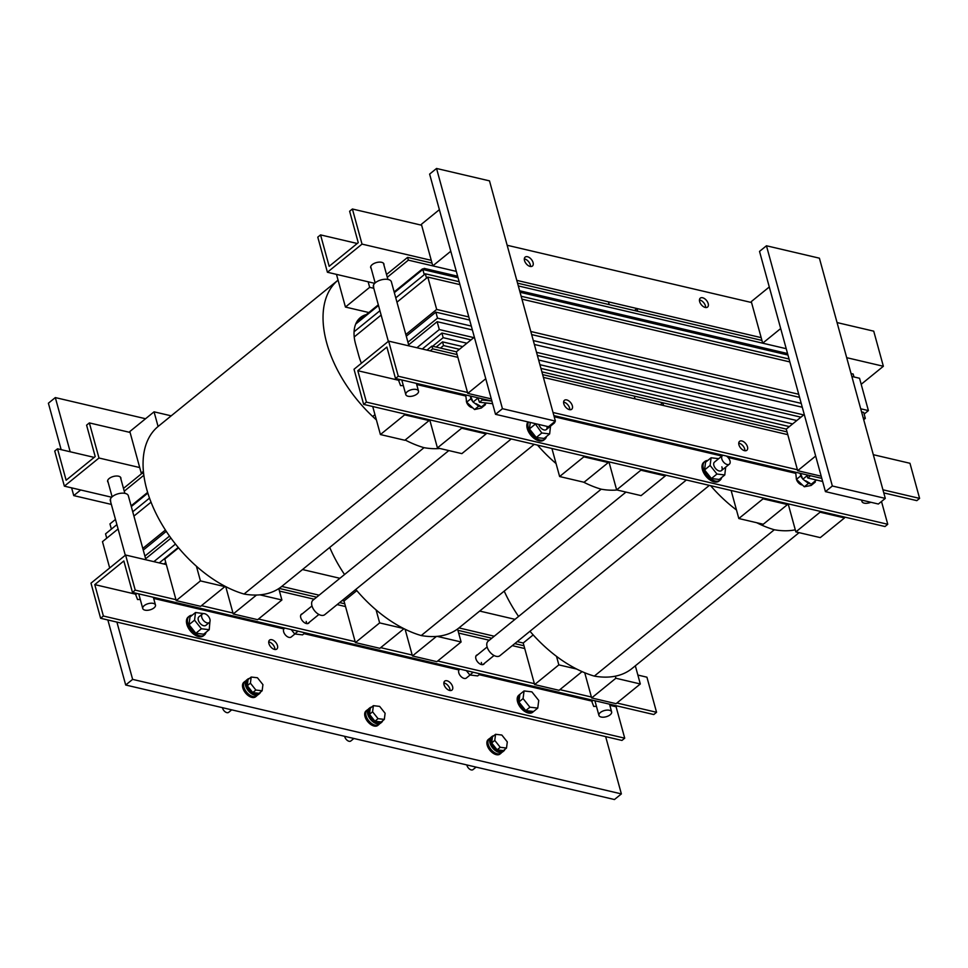 <?xml version="1.0" encoding="UTF-8"?>
<svg xmlns="http://www.w3.org/2000/svg" width="968" height="968" viewBox="0 0 968 968"><rect width="100%" height="100%" fill="white"/><g stroke="black" fill="none" stroke-linecap="round" stroke-linejoin="round"><path stroke-width="1.45" d="M374.955 414.667L372.704 416.506M515.024 619.338L479.692 611.062M339.889 578.295L302.524 569.547M440.452 348.081L443.538 345.564L459.449 349.291M540.931 368.385L789.343 426.598M443.538 345.564L442.533 341.873L462.74 346.604M539.914 364.694L792.647 423.911M422.701 269.576L422.508 268.874L394.145 291.937M423.319 269.068L422.508 268.874M432.635 346.241L443.175 337.675L466.903 343.229M538.644 360.036L796.809 420.536M436.144 347.064L442.533 341.873M443.175 337.675L441.916 333.053L471.029 339.877M537.373 355.425L800.935 417.184M424.589 269.903L424.166 268.378L394.339 292.638L422.834 269.491L424.262 274.682M787.541 353.526L519.635 290.751M457.634 276.219L424.166 268.378M416.918 347.754L439.303 329.543L473.8 337.626M536.526 352.316L803.694 414.921M153.876 561.646L175.486 544.077M159.248 562.916L178.245 547.464M422.29 349.012L441.916 333.053M439.303 329.543L437.149 321.691L472.372 329.943M534.36 344.463L802.278 407.25M787.952 355.038L520.046 292.263M458.046 277.743L422.834 269.491M407.939 342.2L437.512 318.145L471.307 326.071M533.308 340.591L801.214 403.366M863.214 417.898L865.331 418.394L863.71 419.713M144.898 556.104L169.509 536.091M145.623 558.754L170.973 538.135M408.665 344.85L437.149 321.691M437.512 318.145L435.866 312.144L469.661 320.057M531.662 334.589L799.568 397.364M861.556 411.896L863.686 412.392L865.331 418.394M426.537 278.131L425.351 273.799L395.779 297.854M853.97 376.951L853.171 374.047L851.041 373.551M789.053 359.019L521.135 296.244M459.147 281.712L425.351 273.799M143.252 550.102L166.29 531.359M406.294 336.199L435.866 312.144M106.734 538.196L105.548 533.864L116.898 524.632M860.709 408.786L868.405 410.601L864.146 414.062M142.792 548.42L165.419 530.028M405.834 334.517L436.677 309.433L468.814 316.959M530.803 331.492L798.721 394.266M868.405 410.601L859.536 378.258L851.84 376.455M436.677 309.433L427.808 277.09L459.945 284.628M521.933 299.148L789.84 361.923M427.808 277.09L396.965 302.185M381.126 315.06L354.227 336.937M151.032 502.174L133.923 516.089M118.084 528.964L102.475 541.656L109.687 567.962M379.94 310.728L354.07 331.758M149.508 498.109L132.737 511.757M355.704 324.05L378.512 305.513L355.692 324.074M131.297 506.53L147.838 493.087L131.309 506.554M115.47 519.429L109.953 523.918L111.38 529.121M378.319 304.811L356.321 322.695M147.632 492.409L131.116 505.841M439.92 448.486A104.362 60.899 -129.1 0 1 424.032 447.676A104.362 60.899 -129.1 0 1 405.181 440.004M376.383 419.882A104.362 60.899 -129.1 0 1 338.062 280.139L158.244 426.368A104.362 60.899 50.9 0 0 157.143 515.69A104.362 60.899 50.9 0 0 244.057 594.037L424.032 447.676M366.315 314.576A43.947 25.64 -129.1 0 0 360.435 317.54A43.947 25.64 -129.1 0 0 355.571 344.003L358.874 356.006A43.947 25.64 -129.1 0 0 361.427 363.254M244.057 594.037A104.362 60.899 50.9 0 0 281.785 586.402L448.813 450.58M617.088 490.002A104.362 60.899 -129.1 0 1 601.201 489.191A104.362 60.899 -129.1 0 1 583.607 482.161M556.068 463.563A104.362 60.899 -129.1 0 1 537.506 445.111M329.725 547.416A104.362 60.899 50.9 0 0 344.548 574.52M355.8 589.439A104.362 60.899 50.9 0 0 421.225 635.553L601.201 489.191M421.225 635.553A104.362 60.899 50.9 0 0 458.953 627.917L494.261 636.23M795.285 529.835A104.362 60.899 -129.1 0 1 774.303 529.75A104.362 60.899 -129.1 0 1 756.71 522.72M736.491 510.003A104.362 60.899 -129.1 0 1 710.597 485.67M504.207 591.121A104.362 60.899 50.9 0 0 518.582 616.447M529.968 631.257A104.362 60.899 50.9 0 0 594.328 676.112L774.303 529.75M594.328 676.112A104.362 60.899 50.9 0 0 632.056 668.477L799.084 532.654M143.627 473.654L141.231 473.098L143.385 471.356M141.231 473.098L129.833 431.522L154.057 411.824L171.191 415.841M158.087 426.489L154.057 411.824M368.832 312.531L345.443 307.05L369.667 287.339L373.781 288.258M345.443 307.05L336.477 274.38M369.667 287.339L368.142 281.797M795.853 531.892L820.077 512.193L844.519 517.916L820.283 537.615L795.853 531.892L788.158 503.844M820.077 512.193L819.823 511.261M844.519 517.916L844.265 516.997M738.826 518.533L763.05 498.835L787.492 504.558L763.268 524.257L738.826 518.533L731.13 490.486M763.05 498.835L762.808 497.903M787.492 504.558L787.238 503.626M616.64 489.905L640.864 470.194L665.306 475.929L641.082 495.628L616.64 489.905L608.945 461.857M640.864 470.194L640.61 469.274M665.306 475.929L665.052 474.998M559.625 476.534L583.849 456.836L608.279 462.559L584.055 482.27L559.625 476.534L551.929 448.499M583.849 456.836L583.595 455.916M608.279 462.559L608.037 461.639M437.427 447.906L461.663 428.207L486.093 433.93L461.869 453.629L437.427 447.906L429.744 419.858M461.663 428.207L461.409 427.287M486.093 433.93L485.839 433.011M380.412 434.547L404.636 414.849L429.078 420.572L404.854 440.271L380.412 434.547L372.716 406.499M404.636 414.849L404.382 413.917M429.078 420.572L428.824 419.652M176.212 600.608L200.436 580.897L224.878 586.632L200.642 606.331L176.212 600.608L164.802 559.02L178.56 547.84M200.436 580.897L196.419 566.232M259.944 594.848L281.894 599.991L257.669 619.689L233.227 613.966L256.508 595.042M233.227 613.966L225.738 586.62M281.894 599.991L278.772 588.604M403.995 628.692L379.855 648.318L355.413 642.595L379.65 622.896L403.632 628.51M355.413 642.595L344.015 601.019L356.805 590.625M379.65 622.896L376.092 609.925M437.113 636.363L461.107 641.978L436.87 661.676L412.441 655.953L436.471 636.412M412.441 655.953L405.108 629.248M461.107 641.978L457.549 629.006M582.071 671.61L559.068 690.317L534.626 684.582L558.851 664.883L576.734 669.07M534.626 684.582L523.216 643.006L533.174 634.911M558.851 664.883L556.515 656.365M591.642 697.952L615.878 678.241L640.308 683.977L616.084 703.675L591.642 697.952L584.732 672.748M615.878 678.241L615.309 676.184M640.308 683.977L635.335 665.815M279.087 588.399L316.645 597.196L279.087 588.399M339.635 602.58L344.777 603.79L339.635 602.58M457.9 630.301L491.78 638.239L457.9 630.301M514.77 643.623L523.978 645.777L514.77 643.623M163.931 564.005L165.758 562.517M281.748 586.426L319.125 595.187M342.103 600.571L344.015 601.019M517.239 641.615L523.216 643.006M124.243 491.187L143.833 475.264M110.703 502.198L110.461 499.004M123.48 488.416L142.066 473.291M387.285 277.284L408.351 260.15L456.315 271.391L432.781 265.873L421.382 224.298L439.375 209.669L450.786 251.244L432.781 265.873M518.303 285.923L786.21 348.698L762.687 343.18L751.289 301.605L769.282 286.976L780.692 328.551L762.687 343.18M373.733 288.295L373.503 285.1M386.522 274.513L407.589 257.379L432.031 263.102M408.351 260.15L407.589 257.379M517.541 283.14L761.925 340.409L637.706 311.297L636.944 308.526L761.175 337.638L516.779 280.369L608.436 301.847L609.199 304.618L517.541 283.14M430.203 350.864L432.684 348.843L457.114 354.578M662.802 402.773L663.564 405.544L787.783 434.656L543.399 377.387L635.044 398.864L634.282 396.094L542.637 374.616L787.02 431.885L662.802 402.773L660.321 404.781M426.961 350.101L431.922 346.072L456.351 351.808L467.762 393.383L491.284 398.889M432.684 348.843L431.922 346.072M541.874 371.845L786.258 429.102L797.668 470.69L821.191 476.195M634.476 310.546L636.944 308.526M279.45 591.073L314.176 599.216L279.45 591.073M337.154 604.601L345.54 606.561L337.154 604.601M458.663 633.072L489.312 640.247L458.663 633.072M512.29 645.632L524.741 648.548L512.29 645.632M111.356 504.413L73.749 495.604L80.671 489.977L111.671 497.237L64.372 486.154L98.99 458.009L89.358 422.907L86.588 425.158L95.203 456.569L66.126 480.213L57.511 448.801L54.74 451.052L64.372 486.154M139.719 467.556L98.99 458.009M108.15 482.366A6.861 3.364 -15.3 0 1 107.642 481.532A6.861 3.364 -15.3 0 1 109.166 478.531A6.861 3.364 -15.3 0 1 116.148 476.026A6.861 3.364 -15.3 0 1 120.879 477.902A6.861 3.364 -15.3 0 1 120.867 478.882M94.186 457.392L57.511 448.801M130.087 432.442L89.358 422.907M90.992 583.172L125.598 555.027L135.23 590.129L132.459 592.392L123.843 560.968L94.767 584.611L103.382 616.023L100.612 618.274L90.992 583.172M125.598 555.027L166.327 564.574M637.864 675.059L646.926 677.189L656.558 712.291L653.787 714.541L132.459 592.392M100.612 618.274L621.952 740.435L624.723 738.185L103.382 616.023M443.852 682.948A5.772 3.364 -129.1 0 1 449.83 688.865A5.772 3.364 -129.1 0 1 450.023 690.535M268.717 641.905A5.772 3.364 -129.1 0 1 274.694 647.834A5.772 3.364 -129.1 0 1 274.888 649.492M94.767 584.611L135.544 594.17M153.658 598.418L283.866 628.922M304.037 633.653L459.001 669.965M479.172 674.684L591.714 701.062M609.828 705.309L616.096 706.773L624.723 738.185M444.046 684.618A5.772 3.364 -129.1 0 1 444.687 681.145A5.772 3.364 -129.1 0 1 449.043 681.726A5.772 3.364 -129.1 0 1 452.601 686.615A5.772 3.364 -129.1 0 1 451.959 690.087A5.772 3.364 -129.1 0 1 447.615 689.506A5.772 3.364 -129.1 0 1 444.046 684.618M268.91 643.575A5.772 3.364 -129.1 0 1 269.552 640.102A5.772 3.364 -129.1 0 1 273.908 640.683A5.772 3.364 -129.1 0 1 277.465 645.583A5.772 3.364 -129.1 0 1 276.824 649.056A5.772 3.364 -129.1 0 1 272.48 648.475A5.772 3.364 -129.1 0 1 268.91 643.575M617.112 705.95L616.096 706.773M135.23 590.129L175.958 599.676M201.477 605.653L232.973 613.034M258.492 619.024L355.159 641.675M380.678 647.653L412.186 655.034M437.705 661.011L534.372 683.662M559.891 689.639L591.387 697.02M616.906 702.998L656.558 712.291M484.423 663.334A5.772 3.364 -129.1 0 1 483.806 664.193A5.772 3.364 -129.1 0 1 479.45 663.612A5.772 3.364 -129.1 0 1 475.893 658.724A5.772 3.364 -129.1 0 1 476.522 655.251A5.772 3.364 -129.1 0 1 477.502 654.816M309.288 622.303A5.772 3.364 -129.1 0 1 308.671 623.162A5.772 3.364 -129.1 0 1 304.315 622.581A5.772 3.364 -129.1 0 1 300.758 617.681A5.772 3.364 -129.1 0 1 301.387 614.208A5.772 3.364 -129.1 0 1 302.367 613.773M457.876 357.349L388.64 341.123L354.022 369.268L363.653 404.382L884.994 526.531L887.753 524.281L881.497 501.484M883.784 492.894L916.829 500.637L919.6 498.387L909.968 463.285L873.305 454.694M919.6 498.387L882.937 489.796M797.414 469.758L553.03 412.501M467.508 392.451L398.271 376.237L388.64 341.123M572.342 405.786A5.772 3.364 50.9 0 0 568.785 400.885A5.772 3.364 50.9 0 0 564.429 400.304A5.772 3.364 50.9 0 0 563.799 403.777A5.772 3.364 50.9 0 0 567.357 408.678A5.772 3.364 50.9 0 0 571.713 409.258A5.772 3.364 50.9 0 0 572.342 405.786M747.477 446.817A5.772 3.364 50.9 0 0 743.92 441.928A5.772 3.364 50.9 0 0 739.564 441.347A5.772 3.364 50.9 0 0 738.935 444.82A5.772 3.364 50.9 0 0 742.492 449.721A5.772 3.364 50.9 0 0 746.848 450.289A5.772 3.364 50.9 0 0 747.477 446.817M806.913 474.889L807.76 477.986L810.531 475.736L821.784 478.374L553.877 415.599M491.877 401.067L395.501 378.488L398.271 376.237M398.586 380.267L357.809 370.708L386.885 347.064L395.501 378.488M569.777 409.706A5.772 3.364 50.9 0 0 569.583 408.036A5.772 3.364 50.9 0 0 563.606 402.119M744.912 450.737A5.772 3.364 50.9 0 0 744.719 449.079A5.772 3.364 50.9 0 0 738.741 443.15M795.756 473.34L728.045 457.465M721.934 456.037L554.192 416.724M465.826 396.021L416.7 384.514M887.753 524.281L366.424 402.119L357.809 370.708M363.653 404.382L366.424 402.119M362.02 244.105L327.414 272.25L317.782 237.148L320.553 234.897L329.168 266.309L358.245 242.666L349.629 211.254L352.4 209.003L362.02 244.105L431.268 260.332M846.685 357.676L883.36 366.267L861.193 384.296M327.414 272.25L374.713 283.334M371.192 268.463A6.861 3.364 -15.3 0 1 370.684 267.64A6.861 3.364 -15.3 0 1 372.208 264.627A6.861 3.364 -15.3 0 1 379.19 262.122A6.861 3.364 -15.3 0 1 383.921 263.998A6.861 3.364 -15.3 0 1 383.909 264.978M352.4 209.003L421.637 225.229M507.159 245.267L751.543 302.524M837.054 322.574L873.729 331.165L883.36 366.267M699.646 301.605A5.772 3.364 50.9 0 0 703.204 306.505A5.772 3.364 50.9 0 0 707.56 307.086A5.772 3.364 50.9 0 0 708.201 303.613A5.772 3.364 50.9 0 0 704.644 298.713A5.772 3.364 50.9 0 0 700.288 298.132A5.772 3.364 50.9 0 0 699.646 301.605M524.511 260.573A5.772 3.364 50.9 0 0 528.068 265.474A5.772 3.364 50.9 0 0 532.424 266.043A5.772 3.364 50.9 0 0 533.066 262.57A5.772 3.364 50.9 0 0 529.508 257.682A5.772 3.364 50.9 0 0 525.152 257.101A5.772 3.364 50.9 0 0 524.511 260.573M705.624 307.534A5.772 3.364 50.9 0 0 705.43 305.864A5.772 3.364 50.9 0 0 699.453 299.947M530.488 266.49A5.772 3.364 50.9 0 0 530.295 264.821A5.772 3.364 50.9 0 0 524.317 258.904M320.553 234.897L357.228 243.488M107.859 619.98L125.695 685.005L614.45 799.532L621.371 793.905L605.653 736.624M116.91 622.097L132.628 679.379L621.371 793.905M125.695 685.005L132.628 679.379M70.18 451.766L55.321 397.582L145.563 418.733M73.749 495.604L71.62 487.86M61.141 449.648L48.4 403.208L55.321 397.582M456.351 351.808L474.356 337.166L485.754 378.742L467.762 393.383M786.258 429.102L804.263 414.473L815.661 456.049L797.668 470.69M502.44 408.69L436.544 168.468L489.493 180.871L555.39 421.092L502.44 408.69L495.519 414.316L429.623 174.095L436.544 168.468M555.39 421.092L548.469 426.719L495.519 414.316M472.578 407.685A5.493 3.206 -129.1 0 1 466.54 402.022A5.493 3.206 -129.1 0 1 466.382 400.159M832.347 485.996L766.45 245.775L819.4 258.178L885.296 498.399L832.347 485.996L825.426 491.623L759.529 251.402L766.45 245.775M885.296 498.399L878.363 504.026L825.426 491.623M802.436 484.992A5.493 3.206 -129.1 0 1 796.446 479.317A5.493 3.206 -129.1 0 1 796.265 477.647M807.76 477.986L822.643 481.471M491.804 401.054L482.233 400.002L481.749 398.695M492.603 403.692L479.462 402.252L477.829 397.775M482.233 400.002L479.462 402.252M815.165 481.011L815.286 482.088L811.136 485.464L804.311 486.771L796.47 479.329L795.635 472.239M816.399 480.007L811.39 484.085L808.462 483.395L802.871 479.172L800.621 475.954L800.306 473.34M800.621 475.954L796.47 479.329M802.121 477.369L800.439 473.364M815.286 482.088L813.398 482.451M805.787 480.854L809.768 483.141M807.13 475.699L802.871 479.172M808.462 483.395L804.311 486.771M485.319 403.777L485.44 404.672L481.29 408.048L474.574 409.537L466.661 402.204L465.681 394.932M486.275 403.003L481.628 406.778L478.724 406.149L473.098 402.022L470.811 398.828L470.436 396.045M470.811 398.828L466.661 402.204M472.324 400.22L470.509 396.057M485.44 404.672L483.77 405.035M476.014 403.644L480.007 405.87M477.938 398.09L473.098 402.022M478.724 406.149L474.574 409.537M416.579 394.351A6.595 3.231 -15.3 0 1 410.033 396.42A6.595 3.231 -15.3 0 1 405.798 394.605A6.595 3.231 -15.3 0 1 407.722 391.374A6.595 3.231 -15.3 0 1 414.268 389.293A6.595 3.231 -15.3 0 1 418.503 391.108A6.595 3.231 -15.3 0 1 416.579 394.351M870.861 502.271A6.595 3.231 -15.3 0 1 861.956 501.497A6.595 3.231 -15.3 0 1 862.101 500.214M153.549 608.243A6.595 3.231 -15.3 0 1 146.991 610.324A6.595 3.231 -15.3 0 1 142.756 608.509A6.595 3.231 -15.3 0 1 144.68 605.278A6.595 3.231 -15.3 0 1 151.238 603.197A6.595 3.231 -15.3 0 1 155.473 605.012A6.595 3.231 -15.3 0 1 153.549 608.243M609.707 715.134A6.595 3.231 -15.3 0 1 603.161 717.215A6.595 3.231 -15.3 0 1 598.926 715.388A6.595 3.231 -15.3 0 1 600.85 712.158A6.595 3.231 -15.3 0 1 607.396 710.088A6.595 3.231 -15.3 0 1 611.631 711.904A6.595 3.231 -15.3 0 1 609.707 715.134M593.336 700.384L591.799 701.376L593.699 706.422L596.445 706.362M591.4 699.925L591.799 701.376M137.178 593.493L135.629 594.485L137.529 599.531L140.275 599.47M135.23 593.033L135.629 594.485M400.207 379.589L398.671 380.581L400.57 385.627L403.317 385.579M398.271 379.129L398.671 380.581M209.753 618.746A5.493 3.206 50.9 0 0 206.305 614.426A5.493 3.206 50.9 0 0 202.373 614.027A5.493 3.206 50.9 0 0 201.925 617.814A5.493 3.206 50.9 0 0 205.385 622.146A5.493 3.206 50.9 0 0 209.306 622.545A5.493 3.206 50.9 0 0 209.753 618.746M537.748 708.116L529.907 707.197L523.071 698.594L524.063 690.934L531.892 691.866L538.74 700.457L537.748 708.116L533.586 711.504L525.757 710.572L518.909 701.981L519.913 694.31A10.987 6.413 -129.1 0 0 519.816 694.383L518.775 695.23A10.987 6.413 -129.1 0 0 517.88 702.816A10.987 6.413 -129.1 0 0 524.789 711.468A10.987 6.413 -129.1 0 0 532.642 712.266L533.683 711.432A10.987 6.413 -129.1 0 1 533.586 711.504A10.987 6.413 -129.1 0 1 525.757 710.572A10.987 6.413 -129.1 0 1 518.909 701.981A10.987 6.413 -129.1 0 1 519.816 694.383M529.907 707.197L525.757 710.572M523.071 698.594L518.909 701.981M524.063 690.934L519.913 694.31M192.196 615.224A12.088 7.054 50.9 0 0 189.22 616.229L188.179 617.064A12.088 7.054 50.9 0 0 187.187 625.425A12.088 7.054 50.9 0 0 194.798 634.935A12.088 7.054 50.9 0 0 203.425 635.819L204.466 634.972A12.088 7.054 50.9 0 0 206.051 632.273M209.306 622.545L205.845 625.364A5.493 3.206 -129.1 0 1 201.925 624.953A5.493 3.206 -129.1 0 1 198.464 620.633A5.493 3.206 -129.1 0 1 198.912 616.834L202.373 614.027M203.498 613.579L195.536 612.502L194.544 620.173L201.392 628.764L209.221 629.696L209.923 621.662M195.536 612.502L190.006 617.003L189.014 624.675L195.851 633.266L203.679 634.197L209.221 629.696M195.851 633.266L201.392 628.764M189.22 616.229A12.088 7.054 50.9 0 0 188.228 624.578A12.088 7.054 50.9 0 0 195.838 634.088A12.088 7.054 50.9 0 0 204.466 634.972M189.014 624.675L194.544 620.173M466.866 764.95A4.392 2.565 50.9 0 0 467.096 765.845A4.392 2.565 50.9 0 0 469.867 769.306A4.392 2.565 50.9 0 0 473.001 769.62L476.099 767.116M489.264 738.705L488.223 739.552A9.341 5.445 50.9 0 0 488.465 748.167A9.341 5.445 50.9 0 0 496.983 754.774A9.341 5.445 50.9 0 0 500.008 754.036L501.049 753.201A9.341 5.445 -129.1 0 1 498.024 753.927A9.341 5.445 -129.1 0 1 489.505 747.32A9.341 5.445 -129.1 0 1 489.264 738.705A9.341 5.445 -129.1 0 1 490.256 738.16M501.787 752.342A9.341 5.445 -129.1 0 1 501.049 753.201M492.034 736.454L490.994 737.301A9.341 5.445 50.9 0 0 491.236 745.917A9.341 5.445 50.9 0 0 499.754 752.523A9.341 5.445 50.9 0 0 502.779 751.785L503.82 750.95A9.341 5.445 -129.1 0 1 500.795 751.676A9.341 5.445 -129.1 0 1 492.276 745.07A9.341 5.445 -129.1 0 1 492.034 736.454A9.341 5.445 -129.1 0 1 493.813 735.716M504.897 749.353A9.341 5.445 -129.1 0 1 503.82 750.95M506.506 748.046L503.396 750.575L497.129 749.837L491.659 742.952L492.446 736.83L495.568 734.288L501.835 735.039L507.305 741.911L506.506 748.046L500.238 747.296L497.129 749.837M500.238 747.296L494.769 740.423L491.659 742.952M494.769 740.423L495.568 734.288M344.681 736.321A4.392 2.565 50.9 0 0 344.911 737.217A4.392 2.565 50.9 0 0 347.681 740.665A4.392 2.565 50.9 0 0 350.815 740.992L353.901 738.487M367.078 710.076L366.037 710.923A9.341 5.445 50.9 0 0 366.279 719.539A9.341 5.445 50.9 0 0 374.798 726.145A9.341 5.445 50.9 0 0 377.822 725.407L378.863 724.56A9.341 5.445 -129.1 0 1 375.838 725.298A9.341 5.445 -129.1 0 1 367.32 718.692A9.341 5.445 -129.1 0 1 367.078 710.076A9.341 5.445 -129.1 0 1 368.07 709.52M379.601 723.713A9.341 5.445 -129.1 0 1 378.863 724.56M369.849 707.826L368.808 708.673A9.341 5.445 50.9 0 0 369.05 717.288A9.341 5.445 50.9 0 0 377.568 723.895A9.341 5.445 50.9 0 0 380.593 723.156L381.622 722.31A9.341 5.445 -129.1 0 1 378.609 723.048A9.341 5.445 -129.1 0 1 370.091 716.441A9.341 5.445 -129.1 0 1 369.849 707.826A9.341 5.445 -129.1 0 1 371.615 707.088M382.711 720.724A9.341 5.445 -129.1 0 1 381.622 722.31M384.32 719.405L381.211 721.946L374.943 721.196L369.461 714.323L370.26 708.189L373.382 705.66L379.65 706.398L385.119 713.283L384.32 719.405L378.052 718.667L374.943 721.196M378.052 718.667L372.583 711.795L369.461 714.323M372.583 711.795L373.382 705.66M222.495 707.693A4.392 2.565 50.9 0 0 222.725 708.576A4.392 2.565 50.9 0 0 225.496 712.037A4.392 2.565 50.9 0 0 228.629 712.363L231.715 709.846M244.892 681.448L243.851 682.283A9.341 5.445 50.9 0 0 244.093 690.91A9.341 5.445 50.9 0 0 252.612 697.517A9.341 5.445 50.9 0 0 255.637 696.779L256.665 695.931A9.341 5.445 -129.1 0 1 253.652 696.67A9.341 5.445 -129.1 0 1 245.134 690.063A9.341 5.445 -129.1 0 1 244.892 681.448A9.341 5.445 -129.1 0 1 245.872 680.891M257.415 695.072A9.341 5.445 -129.1 0 1 256.665 695.931M247.651 679.197L246.622 680.032A9.341 5.445 50.9 0 0 246.864 688.659A9.341 5.445 50.9 0 0 255.383 695.266A9.341 5.445 50.9 0 0 258.396 694.528L259.436 693.681A9.341 5.445 -129.1 0 1 256.423 694.419A9.341 5.445 -129.1 0 1 247.893 687.812A9.341 5.445 -129.1 0 1 247.651 679.197A9.341 5.445 -129.1 0 1 249.429 678.459M260.525 692.096A9.341 5.445 -129.1 0 1 259.436 693.681M262.134 690.777L259.025 693.318L252.757 692.568L247.276 685.695L248.074 679.56L251.196 677.031L257.452 677.769L262.933 684.642L262.134 690.777L255.867 690.039L252.757 692.568M255.867 690.039L250.397 683.166L247.276 685.695M250.397 683.166L251.196 677.031M459.909 669.118L459.401 669.529A5.493 3.206 50.9 0 0 458.941 673.329A5.493 3.206 50.9 0 0 462.401 677.648A5.493 3.206 50.9 0 0 466.322 678.06L470.061 675.011M723.156 455.262A5.493 3.206 50.9 0 0 722.43 455.625A5.493 3.206 50.9 0 0 721.983 459.425A5.493 3.206 50.9 0 0 725.443 463.745A5.493 3.206 50.9 0 0 729.364 464.156A5.493 3.206 50.9 0 0 729.824 460.357A5.493 3.206 50.9 0 0 726.303 456.001M284.774 628.075L284.265 628.498A5.493 3.206 50.9 0 0 283.805 632.298A5.493 3.206 50.9 0 0 287.266 636.617A5.493 3.206 50.9 0 0 291.187 637.017L294.925 633.98M552.377 423.536A5.493 3.206 50.9 0 0 554.228 423.113A5.493 3.206 50.9 0 0 555.027 421.382M707.753 460.49A12.088 7.054 50.9 0 0 704.777 461.494L703.736 462.341A12.088 7.054 50.9 0 0 702.744 470.69A12.088 7.054 50.9 0 0 710.355 480.201A12.088 7.054 50.9 0 0 718.994 481.084L720.023 480.249A12.088 7.054 50.9 0 0 721.62 477.539M721.862 466.83A5.493 3.206 -129.1 0 1 721.402 470.629A5.493 3.206 -129.1 0 1 717.482 470.218A5.493 3.206 -129.1 0 1 714.021 465.898A5.493 3.206 -129.1 0 1 714.481 462.099L722.43 455.625M718.692 458.675L711.105 457.767L710.101 465.439L716.949 474.03L724.778 474.961L725.673 467.157M711.105 457.767L705.563 462.268L704.571 469.94L711.407 478.531L719.248 479.462L724.778 474.961M711.407 478.531L716.949 474.03M704.777 461.494A12.088 7.054 50.9 0 0 703.784 469.843A12.088 7.054 50.9 0 0 711.395 479.354A12.088 7.054 50.9 0 0 720.023 480.249M704.571 469.94L710.101 465.439M527.984 421.927A12.088 7.054 50.9 0 0 527.608 429.659A12.088 7.054 50.9 0 0 535.219 439.157A12.088 7.054 50.9 0 0 543.859 440.053L544.887 439.206A12.088 7.054 50.9 0 0 546.484 436.495M546.896 426.356A5.493 3.206 -129.1 0 1 546.267 429.586A5.493 3.206 -129.1 0 1 542.346 429.187A5.493 3.206 -129.1 0 1 538.886 424.867A5.493 3.206 -129.1 0 1 538.752 424.444M535.074 423.585L541.814 432.999L549.642 433.918L550.538 426.126M530.27 422.459L529.436 428.909L536.272 437.5L544.113 438.431L549.642 433.918M536.272 437.5L541.814 432.999M528.443 422.036A12.088 7.054 50.9 0 0 528.649 428.812A12.088 7.054 50.9 0 0 536.26 438.322A12.088 7.054 50.9 0 0 544.887 439.206M529.436 428.909L534.965 424.395M481.653 664.605A5.493 3.206 50.9 0 0 481.314 662.439M480.189 673.861L477.66 675.918L469.831 674.986L466.358 670.63M473.219 672.228L469.831 674.986M306.517 623.561A5.493 3.206 50.9 0 0 306.178 621.395M305.053 632.83L302.524 634.875L294.695 633.955L291.223 629.587M298.083 631.196L294.695 633.955M709.362 485.379L499.899 655.711A9.341 5.445 -129.1 0 1 493.232 655.021A9.341 5.445 -129.1 0 1 487.352 647.677A9.341 5.445 -129.1 0 1 488.114 641.215L686.372 479.995M534.227 444.348L324.764 614.668A9.341 5.445 -129.1 0 1 318.097 613.99A9.341 5.445 -129.1 0 1 312.216 606.634A9.341 5.445 -129.1 0 1 312.979 600.184L511.237 438.964M125.308 555.269L110.328 500.674A9.341 4.574 -15.3 0 1 113.05 496.088A9.341 4.574 -15.3 0 1 122.343 493.148A9.341 4.574 -15.3 0 1 128.333 495.725L145.914 559.782M388.337 341.365L373.37 286.77A9.341 4.574 -15.3 0 1 376.092 282.184A9.341 4.574 -15.3 0 1 385.373 279.244A9.341 4.574 -15.3 0 1 391.374 281.821L408.944 345.879M458.953 627.917L625.981 492.095M405.798 394.605L401.781 379.952M375.161 282.922L370.696 266.66M418.503 391.108L416.385 383.376M387.878 279.425L383.413 263.163M861.956 501.497L861.58 500.093M142.756 608.509L138.739 593.856M112.119 496.826L107.654 480.551M155.473 605.012L153.343 597.28M124.836 493.329L120.371 477.067M598.926 715.388L594.909 700.747M611.631 711.904L609.513 704.172M112.627 509.047L113.232 511.237M475.905 656.11L487.122 646.987M482.838 664.629L494.055 655.505M721.402 470.629L729.364 464.156M300.77 615.067L311.986 605.944M307.703 623.598L318.92 614.462M546.267 429.586L554.228 423.113"/></g></svg>
